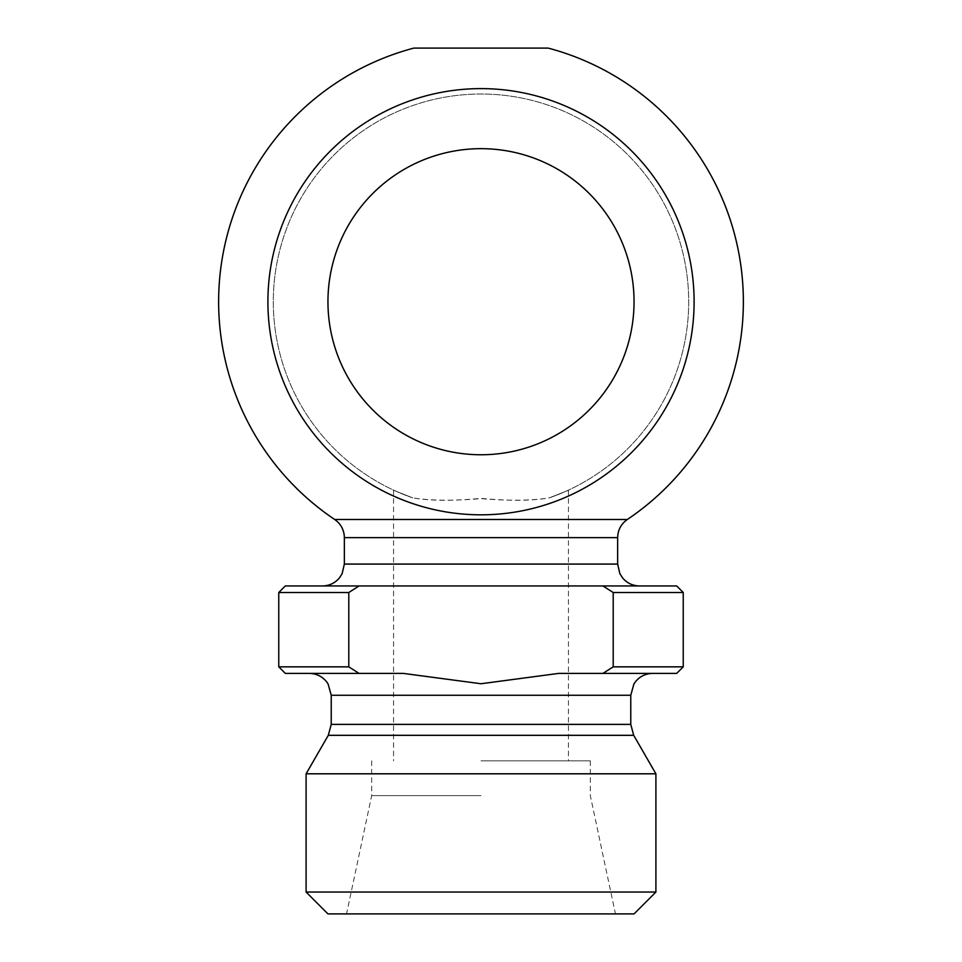 <?xml version="1.0" encoding="UTF-8"?>
<svg xmlns="http://www.w3.org/2000/svg" width="962" height="962" viewBox="0 0 962 962"><rect width="100%" height="100%" fill="white"/><g stroke="black" fill="none" stroke-linecap="round" stroke-linejoin="round"><path stroke-width="0.72" stroke-dasharray="4.81 3.61" d="M348.797 592.508L348.797 666.846L359.067 673.4L403.318 673.4L481 683.741L558.682 673.4L652.633 673.4L558.682 673.4L602.933 673.4L613.203 666.846L613.203 592.508L602.933 585.942L322.486 585.942L439.73 585.942L359.067 585.942L348.797 592.508L278.764 592.508M285.317 585.942L359.067 585.942M278.764 666.846L348.797 666.846M359.067 673.4L285.317 673.4M403.318 673.4L309.367 673.4L403.318 673.4M481 148.677A153.042 153.042 0 0 1 531.301 446.26A153.042 153.042 0 0 1 327.958 301.719A153.042 153.042 0 0 1 481 148.677A153.042 153.042 0 0 0 330.098 327.224A153.042 153.042 0 0 0 531.301 446.26A153.042 153.042 0 0 0 481 148.677A153.042 153.042 0 0 0 348.46 378.246A153.042 153.042 0 0 0 613.54 378.246A153.042 153.042 0 0 0 481 148.677M412.734 497.883A207.708 207.708 0 0 1 313.816 178.475A207.708 207.708 0 0 1 648.184 178.475A207.708 207.708 0 0 1 549.266 497.883C532.082 500.829 509.764 501.034 482.311 498.496C453.908 500.962 430.711 500.757 412.734 497.883C429.918 500.829 452.236 501.034 479.689 498.496C508.092 500.962 531.289 500.757 549.266 497.883C574.699 487.806 574.699 487.806 549.266 497.883C574.699 487.806 574.699 487.806 549.266 497.883A207.708 207.708 0 0 0 648.184 178.475A207.708 207.708 0 0 0 313.816 178.475A207.708 207.708 0 0 0 412.734 497.883C387.301 487.806 387.301 487.806 412.734 497.883C387.301 487.806 387.301 487.806 412.734 497.883M413.828 48.1L548.172 48.1M694.095 301.719A213.095 213.095 0 0 0 374.446 117.172A213.095 213.095 0 0 0 374.446 486.267A213.095 213.095 0 0 0 694.095 301.719M627.32 519.492L334.68 519.492M522.27 585.942L639.514 585.942L522.27 585.942M602.933 585.942L676.683 585.942M306.096 773.797L655.904 773.797M676.683 673.4L602.933 673.4M613.203 666.846L683.236 666.846M683.236 592.508L613.203 592.508M306.096 892.039L655.904 892.039M634.042 913.9L327.958 913.9M481 913.9L615.464 913.9L481 913.9M481 795.61L371.681 795.61L481 795.61M481 760.858L590.319 760.858L481 760.858M630.771 695.261L331.229 695.261M617.652 564.081L344.348 564.081M633.693 735.317L328.307 735.317M331.229 724.386L630.771 724.386M617.652 537.638L344.348 537.638M371.681 760.858L371.681 795.61L346.536 913.9M590.319 760.858L590.319 795.61L615.464 913.9M393.542 490.115L393.542 760.858M568.458 490.115L568.458 760.858"/><path stroke-width="1.44" d="M359.067 585.942L285.317 585.942L278.764 592.508L348.797 592.508L359.067 585.942L602.933 585.942L613.203 592.508L613.203 666.846L602.933 673.4L558.682 673.4L481 683.741L403.318 673.4L359.067 673.4L348.797 666.846L278.764 666.846L278.764 592.508M348.797 666.846L348.797 592.508M278.764 666.846L285.317 673.4L359.067 673.4M481 454.761A153.042 153.042 0 0 1 348.46 225.192A153.042 153.042 0 0 1 613.54 225.192A153.042 153.042 0 0 1 481 454.761M627.32 519.492A262.361 262.361 0 0 0 548.172 48.1L413.828 48.1A262.361 262.361 0 0 0 334.68 519.492L627.32 519.492C621.079 523.941 617.857 529.99 617.652 537.638L617.652 564.081L619.877 573.701L622.558 577.885C626.996 583.116 632.647 585.798 639.514 585.942M267.905 301.719A213.095 213.095 0 0 1 587.554 117.172A213.095 213.095 0 0 1 587.554 486.267A213.095 213.095 0 0 1 267.905 301.719M613.203 592.508L683.236 592.508L676.683 585.942L602.933 585.942M309.367 673.4C316.366 673.556 322.09 676.334 326.539 681.733L328.102 683.982L331.229 695.261L630.771 695.261L630.771 724.386L633.693 735.317L655.904 773.797L306.096 773.797L328.307 735.317L633.693 735.317M602.933 673.4L676.683 673.4L683.236 666.846L613.203 666.846M306.096 892.039L327.958 913.9L634.042 913.9L655.904 892.039L306.096 892.039L306.096 773.797M655.904 892.039L655.904 773.797M322.486 585.942C329.353 585.798 335.004 583.116 339.442 577.885L342.123 573.701L344.348 564.081L617.652 564.081M630.771 724.386L331.229 724.386L328.307 735.317M344.348 564.081L344.348 537.638L617.652 537.638M630.771 695.261L633.898 683.982L635.461 681.733C639.91 676.334 645.634 673.556 652.633 673.4M331.229 695.261L331.229 724.386M683.236 592.508L683.236 666.846M344.348 537.638L344.264 535.714C343.518 528.86 340.32 523.46 334.68 519.492"/></g></svg>
